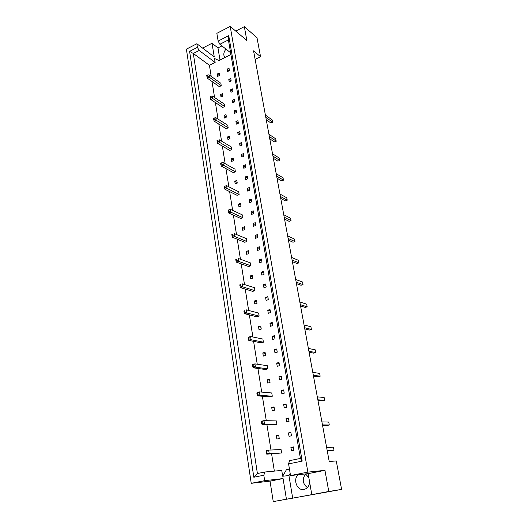 <?xml version="1.0" encoding="UTF-8"?>
<svg xmlns="http://www.w3.org/2000/svg" width="528" height="528" viewBox="0 0 528 528"><rect width="100%" height="100%" fill="white"/><g stroke="black" fill="none" stroke-linecap="round" stroke-linejoin="round"><path stroke-width="0.79" d="M224.869 57.585C223.172 55.077 223.542 52.246 225.971 49.097M307.336 487.628C302.551 483.575 301.976 479.021 305.62 473.953M309.626 482.156C309.19 486.143 307.316 488.572 304.009 489.443L303.765 489.482C297.013 490.816 292.717 479.299 298.162 474.731M230.611 52.774L219.886 44.273L218.143 41.078L216.85 33.337L230.201 26.4L246.847 40.504L244.332 26.651L235.719 31.079M231.178 80.936L230.762 78.494L228.802 79.438L229.211 81.88L231.178 80.936M221.252 85.708L220.849 83.279L208.982 74.804L209.378 77.286L221.252 85.708L219.311 86.645L207.412 78.25L206.89 76.375L207.438 76.105L207.286 75.108L206.732 75.385L206.89 76.375M219.569 75.458L219.173 73.055L217.246 73.999L217.642 76.402L219.569 75.458M229.429 70.64L229.02 68.224L227.066 69.181L227.476 71.59L229.429 70.64M211.2 76.388L209.425 65.3L215.153 62.443L214.513 58.496L218.975 60.529L230.914 54.516M274.355 471.121L271.597 453.908M270.976 450.008L266.93 424.71M266.284 420.691L262.37 396.238M261.71 392.099L257.928 368.458M257.248 364.214L253.592 341.359M252.899 337.016L249.361 314.906M248.648 310.471L245.23 289.08M244.504 284.552L241.19 263.855M240.451 259.248L237.25 239.217M236.498 234.531L233.396 215.14M232.637 210.382L229.634 191.605M228.862 186.78L225.951 168.604M225.166 163.706L222.354 146.104M221.562 141.154L218.83 124.1M218.031 119.09L215.384 102.571M214.579 97.508L212.018 81.497M289.41 468.871L286.585 469.445L282.685 476.236L281.741 470.422L264.865 472.012L263.822 475.24L253.829 477.253L189.598 51.374L197.406 47.342L196.845 43.732L186.397 49.157L251.236 483.318L264.667 480.665L263.822 475.24M221.001 96.994L222.955 96.07L222.552 93.614L220.605 94.538L221.001 96.994M210.804 97.37L210.646 96.353L210.085 96.624L210.243 97.634L210.804 97.37L212.758 98.538L210.764 99.482L222.71 107.455L224.677 106.537L224.268 104.056L212.355 96.004L212.758 98.538L224.677 106.537M224.44 118.028L226.413 117.124L226.004 114.609L224.03 115.52L224.44 118.028M214.236 119.11L214.078 118.067L213.51 118.331L213.675 119.368L214.236 119.11L216.209 120.259L214.19 121.183L226.182 128.713L228.175 127.816L227.753 125.281L215.8 117.665L216.209 120.259L228.175 127.816M227.944 139.511L229.951 138.626L229.528 136.066L227.528 136.95L227.944 139.511M217.754 141.332L217.582 140.27L217.008 140.527L217.18 141.59L217.754 141.332L219.74 142.468L217.688 143.372L229.733 150.434L231.746 149.556L231.317 146.969L219.318 139.814L219.74 142.468L231.746 149.556M231.535 161.469L233.561 160.611L233.132 157.984L231.106 158.849L231.535 161.469M221.344 164.063L221.173 162.974L220.592 163.225L220.763 164.307L221.344 164.063L223.351 165.172L221.272 166.056L233.356 172.63L235.396 171.778L234.96 169.132L222.922 162.466L223.351 165.172L235.396 171.778M235.198 183.916L237.257 183.077L236.815 180.398L234.762 181.236L235.198 183.916M225.02 187.308L224.842 186.199L224.255 186.437L224.433 187.546L225.02 187.308L227.04 188.404L224.935 189.262L237.059 195.32L239.131 194.495L238.689 191.783L226.604 185.632L227.04 188.404L239.131 194.495M238.946 206.857L241.032 206.045L240.583 203.306L238.498 204.125L238.946 206.857M228.782 211.094L228.604 209.959L228.004 210.19L228.182 211.325L228.782 211.094L230.822 212.164L228.683 212.995L240.854 218.526L242.953 217.721L242.497 214.955L230.373 209.332L230.822 212.164L242.953 217.721M242.781 230.327L244.893 229.535L244.431 226.73L242.319 227.528L242.781 230.327M232.63 235.435L232.445 234.274L231.838 234.498L232.023 235.666L232.63 235.435L234.689 236.485L232.518 237.29L244.728 242.26L246.853 241.481L246.391 238.643L234.227 233.581L234.689 236.485L246.853 241.481M246.695 254.324L248.84 253.565L248.371 250.694L246.233 251.467L246.695 254.324M236.57 260.357L236.379 259.169L235.765 259.387L235.95 260.575L236.57 260.357L238.643 261.38L236.445 262.159L248.688 266.534L250.853 265.782L250.378 262.885L238.174 258.41L238.643 261.38L250.853 265.782M250.708 278.883L252.886 278.15L252.404 275.213L250.232 275.953L250.708 278.883M240.603 285.872L240.412 284.658L239.785 284.863L239.976 286.084L240.603 285.872L242.702 286.876L240.464 287.621L252.747 291.377L254.938 290.657L254.45 287.687L242.213 283.833L242.702 286.876L254.938 290.657M254.813 304.016L257.017 303.31L256.529 300.307L254.324 301.019L254.813 304.016M244.735 312.015L244.537 310.761L243.903 310.966L244.101 312.213L244.735 312.015L246.853 312.985L244.583 313.698L256.898 316.807L259.123 316.114L258.628 313.078L246.352 309.87L246.853 312.985L259.123 316.114M259.017 329.749L261.254 329.069L260.746 325.994L258.515 326.674L259.017 329.749M248.965 338.791L248.767 337.511L248.12 337.702L248.325 338.983L248.965 338.791L251.104 339.735L248.8 340.415L261.155 342.844L263.413 342.184L262.898 339.068L250.595 336.541L251.104 339.735L263.413 342.184M263.314 356.09L265.591 355.45L265.076 352.301L262.805 352.948L263.314 356.09M253.308 366.241L253.097 364.927L252.443 365.105L252.655 366.419L253.308 366.241L255.46 367.151L253.123 367.798L265.505 369.501L267.795 368.881L267.274 365.693L254.938 363.878L255.46 367.151L267.795 368.881M267.722 383.077L270.032 382.47L269.504 379.243L267.201 379.856L267.722 383.077M257.756 394.376L257.545 393.03L256.879 393.202L257.09 394.548L259.928 395.254L257.558 395.868L269.966 396.818L272.296 396.231L271.755 392.964L259.393 391.901L259.928 395.254L272.296 396.231M272.237 410.725L274.58 410.157L274.039 406.85L271.702 407.425L272.237 410.725M262.317 423.232L262.099 421.852L261.426 422.011L261.644 423.39L264.515 424.076L262.106 424.651L274.54 424.809L276.903 424.255L276.349 420.908L263.967 420.638L264.515 424.076L276.903 424.255M276.87 439.065L279.246 438.53L278.692 435.145L276.316 435.679L276.87 439.065M266.996 452.833L266.772 451.42L266.086 451.565L266.31 452.984L269.214 453.644L266.765 454.172L281.622 452.984L281.061 449.552L268.653 450.113L269.214 453.644L281.622 452.984M230.967 92.275L232.947 91.344L232.525 88.876L230.551 89.813L230.967 92.275M232.742 102.788L234.729 101.858L234.307 99.363L232.32 100.294L232.742 102.788M234.531 113.408L236.537 112.49L236.108 109.969L234.109 110.887L234.531 113.408M236.346 124.146L238.366 123.235L237.93 120.688L235.917 121.598L236.346 124.146M238.181 134.996L240.207 134.099L239.771 131.525L237.745 132.422L238.181 134.996M240.029 145.972L242.075 145.088L241.633 142.481L239.593 143.365L240.029 145.972M241.903 157.067L243.962 156.189L243.514 153.556L241.461 154.433L241.903 157.067M243.797 168.28L245.87 167.416L245.414 164.756L243.349 165.62L243.797 168.28M245.711 179.626L247.797 178.774L247.342 176.081L245.256 176.933L245.711 179.626M247.645 191.09L249.751 190.252L249.282 187.532L247.19 188.371L247.645 191.09M249.605 202.693L251.717 201.861L251.255 199.109L249.137 199.94L249.605 202.693M251.585 214.421L253.717 213.609L253.242 210.817L251.117 211.636L251.585 214.421M253.585 226.288L255.73 225.482L255.255 222.664L253.11 223.469L253.585 226.288M255.611 238.286L257.776 237.494L257.288 234.643L255.13 235.435L255.611 238.286M257.657 250.424L259.835 249.645L259.347 246.761L257.176 247.54L257.657 250.424M259.73 262.7L261.928 261.941L261.433 259.024L259.241 259.789L259.73 262.7M261.829 275.121L264.04 274.375L263.538 271.425L261.334 272.177L261.829 275.121M263.947 287.687L266.178 286.955L265.67 283.972L263.446 284.711L263.947 287.687M266.099 300.406L268.336 299.686L267.828 296.67L265.584 297.389L266.099 300.406M268.27 313.276L270.527 312.569L270.006 309.514L267.755 310.22L268.27 313.276M270.468 326.291L272.738 325.604L272.217 322.516L269.947 323.202L270.468 326.291M272.692 339.471L274.982 338.798L274.448 335.669L272.164 336.343L272.692 339.471M274.943 352.803L277.253 352.15L276.712 348.982L274.408 349.642L274.943 352.803M277.22 366.307L279.55 365.666L279.002 362.459L276.679 363.099L277.22 366.307M279.523 379.969L281.873 379.348L281.318 376.101L278.975 376.728L279.523 379.969M281.86 393.802L284.222 393.202L283.668 389.915L281.305 390.515L281.86 393.802M284.222 407.801L286.605 407.22L286.037 403.894L283.661 404.481L284.222 407.801M286.618 421.978L289.021 421.417L288.446 418.051L286.051 418.618L286.618 421.978M289.04 436.339L291.463 435.791L290.882 432.379L288.466 432.927L289.04 436.339M291.496 450.872L293.931 450.351L293.344 446.893L290.908 447.421L291.496 450.872M273.253 501.6L286.433 499.198L283.067 478.573L270.026 481.133L273.253 501.6L341.603 489.41L336.263 460.937L329.215 461.518L253.565 50.873L260.561 56.727L256.997 37.706L244.332 26.651M221.945 45.903L217.978 47.923L212.025 43.263L214.256 56.925L196.845 43.732M212.025 43.263L202.613 48.101M218.143 41.078L228.73 35.64L302.181 461.102L288.585 463.894L290.525 475.556L307.87 472.131L230.201 26.4M290.169 473.411L288.935 475.563L292.684 498.175L328.786 491.482L324.944 470.342L308.147 473.642L290.525 475.556M324.944 470.342L307.87 472.131M283.067 478.573L264.667 480.665M270.026 481.133L251.236 483.318M292.684 498.175L286.433 499.198M328.786 491.482L341.603 489.41M255.136 59.38L260.561 56.727M311.791 494.578L308.147 473.642M209.425 65.3L193.307 53.48L257.4 473.53L264.865 472.012M215.153 62.443L199.155 50.47L193.307 53.48L189.598 51.374M197.406 47.342L199.155 50.47M217.978 47.923L219.991 60.027M288.585 463.894L289.516 460.68L300.412 458.416L228.4 39.923L219.886 44.273M288.935 475.563L282.685 476.236M289.463 469.174L286.585 469.445M305.567 473.926L308.873 477.814M227.066 69.181L229.172 70.765M217.246 73.999L219.384 75.55M220.605 94.538L222.875 96.109M224.03 115.52L226.406 117.064M227.528 136.95L229.911 138.409M231.106 158.849L233.501 160.215M234.762 181.236L237.164 182.503M238.498 204.125L240.907 205.286M242.319 227.528L244.735 228.578M246.233 251.467L248.655 252.404M250.232 275.953L252.661 276.778M254.324 301.019L256.76 301.712M258.515 326.674L260.951 327.241M262.805 352.948L265.247 353.377M267.201 379.856L269.65 380.14M271.702 407.425L274.157 407.557M276.316 435.679L278.771 435.646M228.802 79.438L230.974 81.035M230.551 89.813L232.795 91.41M232.32 100.294L234.637 101.904M234.109 110.887L236.504 112.504M235.917 121.598L238.359 123.196M237.745 132.422L240.187 133.973M239.593 143.365L242.035 144.87M241.461 154.433L243.91 155.885M243.349 165.62L245.804 167.026M245.256 176.933L247.711 178.286M247.19 188.371L249.652 189.671M249.137 199.94L251.605 201.181M251.117 211.636L253.579 212.824M253.11 223.469L255.585 224.598M255.13 235.435L257.605 236.504M257.176 247.54L259.651 248.549M259.241 259.789L261.723 260.733M261.334 272.177L263.815 273.055M263.446 284.711L265.934 285.523M265.584 297.389L268.072 298.135M267.755 310.22L270.244 310.9M269.947 323.202L272.435 323.816M272.164 336.343L274.659 336.884M274.408 349.642L276.903 350.11M276.679 363.099L279.18 363.488M278.975 376.728L281.477 377.038M281.305 390.515L283.807 390.753M283.661 404.481L286.169 404.633M286.051 418.618L288.552 418.684M288.466 432.927L290.968 432.914M290.908 447.421L293.416 447.322M253.829 477.253L257.4 473.53M228.73 35.64L228.4 39.923M302.181 461.102L300.412 458.416M266.251 119.724L270.811 122.938L272.606 122.146L272.191 119.929L265.393 115.078M265.808 117.322L272.606 122.146L270.811 122.938M207.438 76.105L209.378 77.286L207.412 78.25M272.191 119.929L272.672 122.364M207.286 75.108L208.982 74.804M269.768 138.831L274.336 141.874L276.151 141.101L275.728 138.844L268.924 134.244M269.346 136.528L276.151 141.101L274.336 141.874M275.728 138.844L276.217 141.266M210.646 96.353L212.355 96.004M210.764 99.482L210.243 97.634M273.359 158.308L277.926 161.172L279.767 160.413L279.338 158.116L272.527 153.78M272.956 156.11L279.767 160.413L277.926 161.172M279.338 158.116L279.82 160.532M214.078 118.067L215.8 117.665M214.19 121.183L213.675 119.368M277.015 178.167L281.596 180.847L283.457 180.107L283.015 177.764L276.197 173.699M276.632 176.081L283.457 180.107L281.596 180.847M283.015 177.764L283.496 180.173M217.582 140.27L219.318 139.814M217.688 143.372L217.18 141.59M280.744 198.416L285.331 200.911L287.212 200.191L286.763 197.795L279.939 194.02M280.381 196.442L287.245 200.191L285.331 200.911M286.763 197.795L287.245 200.191M221.173 162.974L222.922 162.466M221.272 166.056L220.763 164.307M284.552 219.074L289.139 221.371L291.047 220.664L290.591 218.222L283.754 214.744M284.209 217.219L291.047 220.664L290.591 218.222M224.842 186.199L226.604 185.632M224.935 189.262L224.433 187.546M288.433 240.148L293.02 242.233L294.954 241.553L294.492 239.065L287.648 235.891M288.116 238.418L294.954 241.553L294.492 239.065M228.604 209.959L230.373 209.332M228.683 212.995L228.182 211.325M292.4 261.657L296.987 263.525L298.947 262.858L298.472 260.324L291.628 257.473M292.103 260.053L298.947 262.858L298.472 260.324M231.838 234.498L232.445 234.274M232.518 237.29L232.023 235.666M296.439 283.602L301.033 285.245L303.013 284.605L302.531 282.011L295.687 279.503M296.168 282.137L303.013 284.605L302.531 282.011M235.765 259.387L236.379 259.169M236.445 262.159L235.95 260.575M300.564 306.009L305.158 307.415L307.171 306.794L306.676 304.154L299.825 301.996M300.32 304.682L307.171 306.794L306.676 304.154M239.785 284.863L240.412 284.658M240.464 287.621L239.976 286.084M304.781 328.885L309.375 330.046L311.408 329.452L310.906 326.753L304.055 324.958M304.564 327.703L311.408 329.452L310.906 326.753M243.903 310.966L244.537 310.761M244.583 313.698L244.101 312.213M309.085 352.249L313.678 353.153L315.737 352.585L315.223 349.826L308.378 348.421M308.893 351.226L315.737 352.585L315.223 349.826M248.12 337.702L248.299 337.227L250.595 336.541L248.767 337.511M248.8 340.415L248.325 338.983M313.48 376.114L318.074 376.748L320.159 376.207L319.631 373.388L312.794 372.385M313.322 375.25L320.159 376.207L319.631 373.388M252.443 365.105L252.608 364.531L254.938 363.878L253.097 364.927M253.123 367.798L252.655 366.419M317.975 400.501L322.562 400.851L324.68 400.343L324.139 397.465L317.308 396.878M317.843 399.802L324.68 400.343L324.139 397.465M256.879 393.202L257.03 392.515L259.393 391.901L257.545 393.03M257.558 395.868L257.09 394.548M322.568 425.423L327.142 425.482L329.294 425L328.746 422.057L321.915 421.905M322.469 424.901L329.294 425L328.746 422.057M261.426 422.011L261.558 421.212L263.967 420.638L262.099 421.852M262.106 424.651L261.644 423.39M327.261 450.899L334.013 450.199L333.445 447.19L326.634 447.5M327.195 450.562L334.013 450.199L333.445 447.19M266.086 451.565L266.204 450.648L268.653 450.113L266.772 451.42M266.765 454.172L266.31 452.984"/></g></svg>
